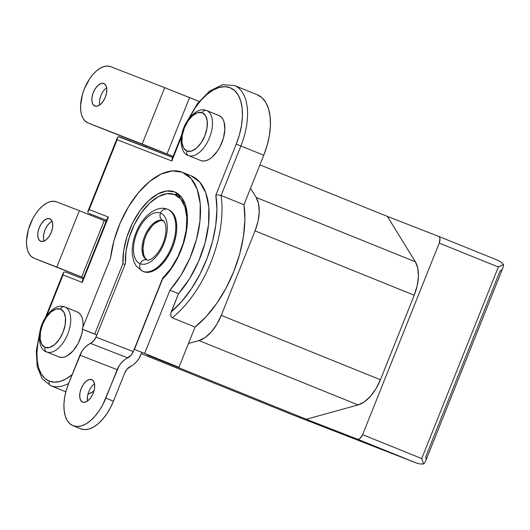 <?xml version="1.0" encoding="UTF-8"?>
<svg xmlns="http://www.w3.org/2000/svg" width="530" height="530" viewBox="0 0 530 530"><rect width="100%" height="100%" fill="white"/><g stroke="black" fill="none" stroke-linecap="round" stroke-linejoin="round"><path stroke-width="0.79" d="M143.484 271.599A33.377 17.735 -68 0 0 143.597 271.645A33.377 17.735 -68 0 0 143.716 271.691L142.762 271.307A6.069 5.141 -68.7 0 1 140.245 263.748A27.308 14.509 -68 0 0 163.909 243.654A27.308 14.509 -68 0 0 160.53 213.04A6.069 5.141 111.3 0 0 163.041 220.599L163.041 220.599A21.24 11.289 112 0 1 163.114 220.626L164.631 222.282L165.532 224.826C166.553 230.431 165.678 236.705 162.909 243.661C160.12 250.372 156.41 255.394 151.779 258.713C149.301 260.071 147.777 260.508 147.214 260.018L147.194 260.011A6.069 5.141 111.3 0 0 140.245 263.748A6.069 5.141 111.3 0 0 142.762 271.307A33.377 17.735 -68 0 0 171.68 246.748A33.377 17.735 -68 0 0 167.546 209.33A6.069 5.141 111.3 0 0 160.53 213.04A27.308 14.509 112 0 1 163.909 243.654A27.308 14.509 112 0 1 140.245 263.748A27.308 14.509 112 0 1 136.866 233.127A27.308 14.509 112 0 1 160.53 213.04A6.069 5.141 -68.7 0 1 167.546 209.33A33.377 17.735 112 0 1 167.666 209.376A33.377 17.735 112 0 1 171.64 246.861A33.377 17.735 112 0 1 142.762 271.307L143.716 271.691A33.377 17.735 -68 0 0 172.594 247.245A33.377 17.735 -68 0 0 168.613 209.761A33.377 17.735 -68 0 0 168.5 209.714L171.488 211.569L173.88 214.537L175.596 218.512L176.556 223.342L176.735 228.834L176.119 234.79L174.734 240.965L172.634 247.132L169.898 253.055L166.632 258.501L162.962 263.264L159.033 267.16L154.985 270.042L150.984 271.791L147.174 272.347L143.584 271.638M147.194 260.011A21.24 11.289 112 0 1 144.663 236.155A21.24 11.289 112 0 1 163.041 220.599A6.069 5.141 -68.7 0 1 160.53 213.04A27.308 14.509 -68 0 0 136.866 233.127A27.308 14.509 -68 0 0 140.245 263.748A6.069 5.141 -68.7 0 1 147.207 260.011M163.432 220.798A21.24 11.289 -68 0 0 145.644 236.473A21.24 11.289 -68 0 0 147.539 260.104M93.75 384.329L94.506 383.74A12.137 6.446 -68 0 0 87.496 401.071L87.536 396.102M91.697 379.599L93.651 381.348L94.625 384.548L94.466 388.715L93.201 393.2L91.014 397.334L88.252 400.488L85.323 402.171L82.68 402.131A12.137 6.446 112 0 1 82.64 402.118A12.137 6.446 112 0 1 81.196 388.49A12.137 6.446 112 0 1 91.697 379.599A12.137 6.446 112 0 1 91.736 379.613A12.137 6.446 112 0 1 93.181 393.24A12.137 6.446 112 0 1 82.68 402.131L80.726 400.382L79.752 397.182L79.911 393.015L81.176 388.523L83.362 384.389L86.125 381.242L89.053 379.559L91.697 379.599M73.219 425.795A37.623 19.994 112 0 1 73.087 425.742A37.623 19.994 112 0 1 68.555 383.614L66.19 390.57L64.627 397.533L63.931 404.244L64.137 410.439L65.223 415.878L67.151 420.363L69.854 423.708L73.219 425.795L77.122 426.537L81.415 425.908L85.926 423.934L90.484 420.688L94.916 416.302L99.057 410.929L102.741 404.787L119.058 365.972L121.502 362.686L124.424 359.95L130.996 355.319L133.275 351.615L162.644 278.19L170.859 268.597L177.881 256.752L183.135 243.601L186.202 230.219L186.832 217.691L184.977 207.018L180.776 199.075L174.582 194.503L166.897 193.675L158.331 196.656L149.593 203.195L141.371 212.782L134.348 224.627L129.088 237.771L126.021 251.154L125.378 263.688A49.76 26.44 112 0 1 141.371 212.782A49.76 26.44 112 0 1 174.582 194.503A49.76 26.44 112 0 1 174.754 194.576A49.76 26.44 112 0 1 186.176 230.384A49.76 26.44 112 0 1 162.644 278.19L163.24 278.429L162.644 278.19L133.275 351.615A10.925 9.255 -68.7 0 1 127.71 357.869L90.445 343.367L87.159 345.447L84.237 348.19L81.792 351.476L68.555 383.614L79.931 355.18L117.196 369.675L79.931 355.18A20.63 17.477 111.3 0 1 90.445 343.367A10.925 9.255 111.3 0 0 96.009 337.12L133.275 351.615L96.009 337.12L93.73 340.817L90.445 343.367L127.71 357.869A20.63 17.477 -68.7 0 0 117.196 369.675L105.821 398.116A37.623 19.994 112 0 1 73.219 425.795L80.845 428.876L73.219 425.795M80.587 428.777A37.623 19.994 -68 0 0 80.712 428.83A37.623 19.994 -68 0 0 80.845 428.876A37.623 19.994 -68 0 0 113.447 401.197L105.821 398.116L113.447 401.197L110.366 407.875L106.682 414.009L102.542 419.382L98.11 423.775L93.552 427.021L89.033 428.995L84.747 429.618L80.845 428.876M52.106 221.288A12.137 6.446 -68 0 0 44.99 229.907A12.137 6.446 -68 0 0 44.116 241.051L43.533 238.639L43.692 234.472L44.964 229.987L47.143 225.853L49.906 222.699L52.106 221.282M49.76 218.744L47.117 218.704L44.189 220.387L41.426 223.541L39.24 227.675L37.974 232.16L37.816 236.327L38.789 239.527L40.744 241.276A12.137 6.446 112 0 1 40.704 241.263A12.137 6.446 112 0 1 39.26 227.635A12.137 6.446 112 0 1 49.76 218.744A12.137 6.446 112 0 1 49.8 218.757A12.137 6.446 112 0 1 51.251 232.392A12.137 6.446 112 0 1 40.744 241.276L43.387 241.316L46.315 239.633L49.085 236.486L51.264 232.352L52.53 227.86L52.689 223.7L51.715 220.493L49.76 218.744M106.649 87.669A12.137 6.446 -68 0 0 99.647 105.006M103.84 83.528L101.197 83.488L98.275 85.178L95.506 88.324L93.326 92.459L92.061 96.95L91.902 101.111L92.869 104.311L94.83 106.066A12.137 6.446 112 0 1 94.784 106.046A12.137 6.446 112 0 1 93.34 92.419A12.137 6.446 112 0 1 103.84 83.528A12.137 6.446 112 0 1 103.887 83.548A12.137 6.446 112 0 1 105.331 97.175A12.137 6.446 112 0 1 94.83 106.066L97.474 106.099L100.402 104.417L103.164 101.27L105.344 97.136L106.616 92.644L106.775 88.483L105.801 85.284L103.84 83.528M110.505 258.183A73.299 38.955 112 0 1 182.373 172.263L172.363 170.898L161.239 173.999L149.732 181.373L138.562 192.542L128.472 206.786L120.091 223.19L113.97 240.7L110.505 258.183L82.137 329.103L96.725 334.907L82.137 329.103L94.757 334.013L82.137 329.103L110.505 258.183M174.536 191.867A52.185 27.732 112 0 1 174.715 191.94A52.185 27.732 112 0 1 186.752 229.073A52.185 27.732 112 0 1 162.564 279.098L134.428 349.449L144.644 353.424L134.428 349.449L162.564 279.098L171.057 268.962L178.285 256.533L183.665 242.819L186.772 228.9L187.362 215.895L185.381 204.838L180.988 196.61L174.536 191.867L166.533 190.985L157.629 194.04L148.526 200.79L139.953 210.688L132.586 222.944L127.028 236.592L123.709 250.538L122.894 263.662A52.185 27.732 112 0 1 139.953 210.688A52.185 27.732 112 0 1 174.536 191.867M206.375 110.445A24.274 12.899 112 0 1 206.475 110.485A24.274 12.899 112 0 1 206.561 110.518A24.274 12.899 112 0 1 209.449 137.774A24.274 12.899 112 0 1 188.448 155.555A24.274 12.899 -68 0 0 209.482 137.694A24.274 12.899 -68 0 0 206.475 110.485A3.644 3.087 111.3 0 0 202.261 112.704A20.63 10.964 112 0 1 204.819 135.839A20.63 10.964 112 0 1 186.944 151.017A3.644 3.087 111.3 0 0 188.448 155.555L200.837 160.564A24.274 12.899 -68 0 0 221.845 142.782A24.274 12.899 -68 0 0 218.95 115.527A24.274 12.899 -68 0 0 218.863 115.494L206.64 110.551M64.607 306.857A24.274 12.899 112 0 1 64.706 306.897A24.274 12.899 112 0 1 64.792 306.93A24.274 12.899 112 0 1 67.681 334.191A24.274 12.899 112 0 1 46.68 351.966A24.274 12.899 -68 0 0 67.714 334.112A24.274 12.899 -68 0 0 64.706 306.897A3.644 3.087 111.3 0 0 60.499 309.123A20.63 10.964 112 0 1 63.05 332.25A20.63 10.964 112 0 1 45.176 347.435A3.644 3.087 111.3 0 0 46.68 351.966L59.068 356.981A24.274 12.899 -68 0 0 82.76 329.355L81.633 334.635L78.115 343.427L73.074 350.853L67.27 355.782L64.355 357.054L61.593 357.458L59.068 356.981L46.68 351.966A24.274 12.899 112 0 1 46.594 351.933L58.989 356.948A24.274 12.899 -68 0 0 59.068 356.981M72.133 374.677A50.363 26.765 112 0 1 49.383 381.202A3.644 3.087 111.3 0 0 50.887 385.741A54.007 28.7 -68 0 0 68.668 383.329A54.007 28.7 112 0 1 50.887 385.741A3.644 3.087 -68.7 0 1 49.383 381.202A50.363 26.765 112 0 1 39.306 336.537L37.882 343.374L36.954 352.351L37.219 360.645L38.677 367.933L41.261 373.928L44.871 378.413L49.383 381.202L54.61 382.196L60.354 381.361L66.389 378.718L72.497 374.372M77.095 311.905L79.268 313.25L81.01 315.41L82.256 318.305L82.958 321.816L83.031 326.864A24.274 12.899 -68 0 0 77.181 311.938A24.274 12.899 -68 0 0 77.095 311.905L64.872 306.963M125.378 263.688L96.009 337.12L125.378 263.688M33.88 258.136A30.342 16.125 112 0 0 33.986 258.183L56.829 267.067L79.361 210.728L104.224 220.632L81.693 276.971L104.224 220.632L106.106 221.394L79.361 210.728L56.829 267.067L83.568 277.733L39.704 260.495L83.548 277.78L33.986 258.183L31.27 256.5L29.097 253.797L27.54 250.186L26.659 245.794L26.5 240.799L28.315 229.775L32.714 218.784L35.682 213.828L39.021 209.502L42.599 205.958L46.276 203.341L49.913 201.751L53.371 201.241L56.518 201.844L79.361 210.728L56.518 201.844A30.342 16.125 112 0 0 30.27 224.064A30.342 16.125 112 0 0 33.88 258.136L39.598 260.449A30.342 16.125 -68 0 0 39.704 260.495M87.967 122.927A30.342 16.125 112 0 0 88.066 122.967L142.166 144.014L164.697 87.675L189.568 97.58L167.029 153.919L189.568 97.58L199.121 101.442L164.697 87.675L142.166 144.014L173.091 156.37L95.691 126.047L173.065 156.436L88.066 122.967L85.356 121.284L83.177 118.587L81.62 114.97L80.745 110.578L80.58 105.583L82.402 94.559L84.31 88.947L89.762 78.612L93.101 74.286L96.679 70.742L100.355 68.125L103.993 66.535L107.457 66.025L110.604 66.628L164.697 87.675L110.604 66.628A30.342 16.125 112 0 0 84.349 88.855A30.342 16.125 112 0 0 87.967 122.927L95.592 126.007A30.342 16.125 -68 0 0 95.691 126.047M141.808 352.43L139.039 358.406L136.601 361.692L133.673 364.428L127.101 369.059L124.822 372.756L113.447 401.197L124.822 372.756A10.925 9.255 -68.7 0 1 130.387 366.508A20.63 17.477 -68.7 0 0 140.9 354.702L141.808 352.43M178.723 194.344L174.628 194.523A52.185 27.732 -68 0 1 178.729 194.351M146.055 145.644L145.551 146.909L146.055 145.644M257.083 94.684L261.919 97.679L265.795 102.482L268.564 108.915L270.121 116.726L270.413 125.623L269.412 135.249L267.173 145.253L263.774 155.23A54.007 28.7 -68 0 0 257.269 94.757L234.399 85.509A54.007 28.7 112 0 1 240.898 145.982L263.774 155.23L250.544 188.309L263.774 155.23L240.898 145.982L221.103 195.49L243.972 204.739L221.103 195.49A89.55 47.587 112 0 1 172.19 317.781L195.066 327.03A89.55 47.587 -68 0 0 243.972 204.739L250.544 188.309L256.182 197.458L415.354 261.807L387.397 216.425L415.354 261.807L417.779 268.206L418.408 276.402L417.183 285.683L414.221 295.23A33.98 18.06 -68 0 0 415.354 261.807L256.182 197.458A33.98 18.06 112 0 1 255.049 230.881L414.221 295.23L380.421 379.738L221.248 315.39L255.049 230.881L414.221 295.23L380.421 379.738L375.982 388.709L370.45 396.308L364.309 401.879L358.114 404.92L306.274 419.25L357.366 439.125L358.684 439.145L360.148 438.303L362.619 434.666L439.238 243.111L498.333 267.001L421.714 458.556L362.619 434.666L421.714 458.556L423.642 463.975L419.985 463.962L416.454 463.021L357.366 439.125L416.454 463.021L291.44 414.374L158.954 360.817L291.48 414.394L416.454 463.021L419.985 463.962L423.642 463.975L421.714 458.556L498.333 267.001L439.238 243.111L439.953 238.785L439.463 237.182L438.489 236.307L387.397 216.425L259.912 164.89L387.397 216.425L438.489 236.307A6.069 3.226 112 0 1 438.509 236.314A6.069 3.226 112 0 1 439.238 243.111L362.619 434.666A6.069 3.226 112 0 1 357.366 439.125L306.274 419.25L147.101 354.901L178.954 367.297L144.644 353.424L178.954 367.297L188.494 343.46L198.942 340.571L205.136 337.524L211.278 331.959L216.81 324.353L221.248 315.39L255.049 230.881L258.017 221.335L259.236 212.053L258.607 203.851L256.182 197.458L250.544 188.309L243.972 204.739L244.886 219.95L243.436 236.612L239.692 254.029L233.816 271.446L226.052 288.135L216.737 303.372L206.256 316.529L195.066 327.03L188.494 343.46L198.942 340.571L358.114 404.92A33.98 18.06 -68 0 0 380.421 379.738L221.248 315.39A33.98 18.06 112 0 1 198.942 340.571L358.114 404.92L306.274 419.25L147.101 354.901L178.954 367.297L195.066 327.03L172.19 317.781L171.11 316.788L170.733 313.588L171.203 311.938L181.71 301.497L191.469 288.658L200.082 273.957L207.19 258.011L212.497 241.475L215.783 225.038L216.909 209.37L215.836 195.133L236.241 144.127L239.408 134.819L241.494 125.491L242.429 116.514L242.157 108.219L240.706 100.932L238.122 94.936L234.505 90.451L230 87.662L224.773 86.668L219.029 87.503L212.987 90.146L206.885 94.492L200.943 100.375L195.404 107.564L189.283 118.124A50.363 26.765 112 0 1 231.743 88.477A50.363 26.765 112 0 1 236.241 144.127L215.836 195.133A85.906 45.653 112 0 1 171.203 311.938L178.511 293.66L170.733 313.588M190.952 175.728L199.671 181.989L205.773 192.748L208.807 207.23L208.555 224.382L205.044 242.939L198.511 261.562L189.448 278.893L178.511 293.66L169.938 290.195L144.644 353.424L169.938 290.195L180.876 275.421L189.939 258.097L196.464 239.474L199.982 220.911L200.227 203.765L197.193 189.283L191.091 178.517L182.373 172.263A73.299 38.955 112 0 1 182.625 172.363A73.299 38.955 112 0 1 199.956 221.143A73.299 38.955 112 0 1 169.938 290.195L178.511 293.66A73.299 38.955 -68 0 0 208.535 224.614A73.299 38.955 -68 0 0 191.204 175.827L182.625 172.363M181.32 137.297L171.839 161.001L117.143 139.721L89.199 209.582L108.431 217.061L82.296 282.417L63.063 274.931L46.885 315.377L63.063 274.931L82.296 282.417L108.431 217.061L89.199 209.582L117.143 139.721L171.839 161.001L181.32 137.297M95.115 338.935L96.871 334.967L95.115 338.935M218.863 115.494L221.036 116.839L222.779 118.998L224.024 121.887L224.852 129.399L223.402 138.217L219.884 147.009L217.512 150.97L211.98 157.271L209.039 159.364L206.124 160.636L203.354 161.041L200.837 160.564L188.448 155.555A24.274 12.899 112 0 1 188.362 155.522L200.757 160.53A24.274 12.899 -68 0 0 200.837 160.564M141.311 353.676L159.556 361.049L141.311 353.676M96.904 334.88L94.757 334.013L122.894 263.662L125.04 264.536L122.894 263.662L94.757 334.013L96.904 334.88M501.208 265.735L498.333 267.001L503.44 264.45L500.784 261.939L497.577 260.197L438.529 236.32M438.509 236.314L497.643 260.223L500.784 261.939M425.954 458.874L425.882 456.383L499.797 271.592L501.572 269.81M423.967 463.724L425.358 461.696L503.102 267.325L503.5 264.815M158.934 360.804L291.52 414.407M291.48 414.394L416.454 463.021M87.914 394.32L93.909 391.147A54.007 28.7 -68 0 1 87.914 394.32M88.907 213.418L106.55 220.281L88.907 213.418M50.887 385.741A54.007 28.7 112 0 1 50.701 385.668L42.135 378.712L37.153 366.588L36.318 350.794L39.624 333.185M188.448 155.555A3.644 3.087 -68.7 0 1 186.944 151.017L191.436 151.083L196.411 148.221L201.108 142.868L204.819 135.839L206.978 128.207L207.243 121.132L205.594 115.686L202.261 112.704L197.769 112.645L192.794 115.507L188.097 120.86L184.387 127.889L182.234 135.521L181.962 142.596L183.612 148.036L186.944 151.017A20.63 10.964 112 0 1 184.387 127.889A20.63 10.964 112 0 1 202.261 112.704A3.644 3.087 -68.7 0 1 206.475 110.485M46.68 351.966A3.644 3.087 -68.7 0 1 45.176 347.435L49.668 347.494L54.643 344.632L59.34 339.279L63.05 332.25L65.21 324.618L65.475 317.543L63.825 312.104L60.499 309.123L56.001 309.056L51.026 311.918L46.329 317.271L42.619 324.3L40.465 331.932L40.194 339.014L41.843 344.454L45.176 347.435A20.63 10.964 112 0 1 42.619 324.3A20.63 10.964 112 0 1 60.499 309.123A3.644 3.087 -68.7 0 1 64.706 306.897M170.66 315.257L171.11 316.788L172.19 317.781A89.55 47.587 -68 0 0 221.103 195.49L218.294 194.901L215.836 195.133L218.327 194.901M221.103 195.49L240.898 145.982L236.241 144.127L240.898 145.982A54.007 28.7 -68 0 0 234.207 85.436M172.356 158.45L171.839 161.001L171.892 159.484M117.19 138.244L117.143 139.721L117.66 137.171L117.19 138.244M118.475 136.667L172.661 157.456L119.555 136.793L117.872 136.959M88.212 210.695L89.199 209.582L87.808 211.815L88.212 210.695L88.053 212.769M107.444 218.174L108.431 217.061L107.04 219.294M82.812 279.866L82.296 282.417L82.349 280.9M63.103 273.46L63.063 274.931L63.58 272.387L63.103 273.46M65.468 272.009L83.111 278.873L65.468 272.009L63.785 272.175M142.762 271.307A33.377 17.735 112 0 1 142.643 271.261L143.597 271.645M163.995 220.983L161.789 220.566M159.371 220.917L154.243 223.865L151.746 226.343L147.327 232.842L145.591 236.612L144.253 240.534L142.981 248.259L143.703 254.824L144.796 257.355M147.267 260.038A21.24 11.289 112 0 1 144.637 236.228A21.24 11.289 112 0 1 163.041 220.599M168.613 209.761L167.666 209.376M73.087 425.742L80.712 428.83M77.181 311.938L64.792 306.93M218.95 115.527L206.561 110.518M65.853 391.796L50.701 385.668M234.399 85.509L222.441 84.754L209.496 91.18L197.306 103.787L187.441 120.727M172.038 159.007L181.75 134.726M87.96 211.178L117.342 137.727M82.494 280.423L107.193 218.665M45.421 317.536L63.255 272.943M64.673 306.883C58.194 304.498 51.542 308.433 44.725 318.689C36.278 332.502 38.544 349.985 46.594 351.933M206.442 110.472C199.962 108.087 193.311 112.022 186.494 122.278C178.047 136.091 180.313 153.567 188.362 155.522M181.552 197.319L174.754 194.576M163.114 220.626L164.068 221.017M167.493 209.31C157.251 204.752 142.636 215.637 136.111 232.524C133.056 240.163 131.791 247.444 132.308 254.367L133.785 261.396L136.25 266.139L142.643 271.261"/></g></svg>
